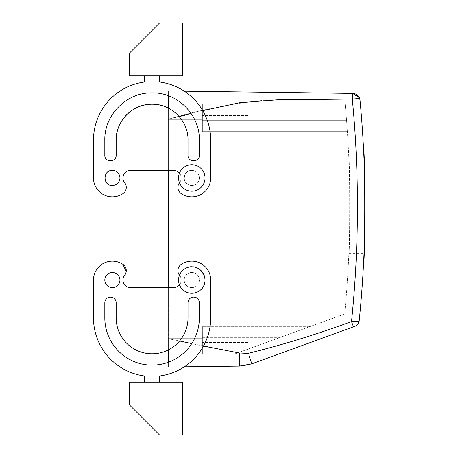 <?xml version="1.0" encoding="UTF-8"?>
<svg xmlns="http://www.w3.org/2000/svg" width="458" height="458" viewBox="0 0 458 458"><rect width="100%" height="100%" fill="white"/><g stroke="black" fill="none" stroke-linecap="round" stroke-linejoin="round"><path stroke-width="0.34" stroke-dasharray="2.29 1.72" d="M179.547 341.027L168.349 338.743L168.349 367.03L184.328 366.824A58.618 58.618 0 0 0 210.703 317.869A58.618 58.618 0 0 1 159.647 375.995L159.647 382.155L144.522 382.155L159.647 382.155L144.522 382.155L144.522 375.995A58.618 58.618 0 0 1 93.472 317.869A58.618 58.618 0 0 0 144.522 375.995L144.522 382.155L159.647 382.155L159.647 375.995A58.618 58.618 0 0 0 210.703 317.869L210.703 280.05A18.91 18.91 0 0 0 181.259 264.346A18.91 18.91 0 0 1 210.703 280.05A18.91 18.91 0 0 0 181.259 264.346C177.509 267.518 176.943 271.182 179.559 275.344A7.563 7.563 0 0 1 181.259 264.346A7.563 7.563 0 0 0 179.467 275.224A13.236 13.236 0 0 0 179.467 284.876A7.563 7.563 0 0 0 179.559 275.344A7.563 7.563 0 0 1 179.467 284.876C183.664 292.714 189.887 294.981 198.137 291.666A13.236 13.236 0 0 0 203.409 273.707A13.236 13.236 0 0 0 179.467 275.224A13.236 13.236 0 0 0 198.137 291.666C213.514 284.2 200.037 259.531 185.45 268.44C182.656 269.997 180.664 272.264 179.467 275.224A7.563 7.563 0 0 0 179.559 275.344C183.589 279.907 179.725 287.927 173.639 287.618L172.884 287.578A7.563 7.563 0 0 0 173.639 287.618A7.563 7.563 0 0 1 172.884 287.578L131.286 287.618L172.884 287.618L168.349 287.618L168.349 338.743L168.349 108.099L168.349 349.906L168.349 338.668L202.379 338.668L202.379 353.794L235.206 353.794L344.679 313.948A1119.369 1119.369 0 0 0 347.37 131.623L202.379 131.623L202.379 104.206L345.2 104.206A1119.369 1119.369 0 0 1 346.557 120.277L347.37 131.623L202.379 131.623L202.379 104.206L345.2 104.206A1119.369 1119.369 0 0 1 346.557 120.277L347.37 131.623A1119.369 1119.369 0 0 1 344.679 313.948L310.53 326.377L202.379 326.377L202.379 338.668L202.379 326.377L310.53 326.377L202.379 326.377L202.379 353.794L235.206 353.794L310.53 326.377L202.379 326.377L202.379 353.794L202.379 338.668L168.349 338.668L168.349 108.094A35.924 35.924 180 0 1 188.009 140.131A35.924 35.924 180 0 0 152.085 104.206A35.924 35.924 180 0 0 116.16 140.131L116.16 155.256L116.16 140.131C115.668 120.935 132.889 103.708 152.085 104.206C171.281 103.708 188.507 120.935 188.009 140.131L188.009 155.256A5.673 5.673 180 0 0 193.682 160.93A5.673 5.673 180 0 0 199.356 155.256L199.356 140.131A47.271 47.271 180 0 0 152.085 92.859A47.271 47.271 180 0 0 104.813 140.131L104.813 155.256A5.673 5.673 180 0 0 110.487 160.93A5.673 5.673 180 0 0 116.16 155.256C116.509 162.573 104.47 162.573 104.813 155.256A5.673 5.673 180 0 0 110.212 160.924M131.286 287.618L131.286 287.578A7.563 7.563 0 0 1 130.53 287.618A7.563 7.563 0 0 0 131.286 287.578L130.53 287.618C124.444 287.927 120.58 279.907 124.616 275.344L126.202 271.548M122.91 264.346A7.563 7.563 0 0 1 124.616 275.344A7.563 7.563 0 0 0 122.91 264.346A18.91 18.91 0 0 0 93.472 280.05A18.91 18.91 0 0 1 122.91 264.346A18.91 18.91 0 0 0 93.472 280.05L93.472 317.869L93.472 280.05M182.341 382.155L129.396 382.155L129.396 404.849L159.647 435.1L182.341 435.1L182.341 382.155M112.376 287.618A7.563 7.563 0 0 1 104.813 280.05A7.563 7.563 0 0 1 112.376 272.487A7.563 7.563 0 0 1 119.939 280.05A7.563 7.563 0 0 1 112.376 287.618A7.563 7.563 0 0 1 104.813 280.05A7.563 7.563 0 0 1 112.376 272.487A7.563 7.563 0 0 1 119.939 280.05A7.563 7.563 0 0 1 112.376 287.618A7.563 7.563 0 0 1 104.813 280.05A7.563 7.563 0 0 1 112.376 272.487A7.563 7.563 0 0 1 119.939 280.05A7.563 7.563 0 0 1 112.376 287.618M184.328 366.824L168.349 367.03L168.349 362.255A47.271 47.271 0 0 0 199.356 317.869L199.356 302.744A5.673 5.673 0 0 0 193.682 297.07A5.673 5.673 0 0 0 188.009 302.744L188.009 317.869L188.009 302.744A5.673 5.673 0 0 1 193.682 297.07A5.673 5.673 0 0 1 199.356 302.744L199.356 317.869A47.271 47.271 0 0 1 152.085 365.14A47.271 47.271 0 0 1 104.813 317.869C104.166 343.128 126.826 365.793 152.085 365.14C177.343 365.793 200.009 343.128 199.356 317.869L199.356 302.744C199.705 295.427 187.666 295.427 188.009 302.744L188.009 317.869C188.507 337.065 171.281 354.292 152.085 353.794C132.889 354.292 115.668 337.065 116.16 317.869L116.16 302.744L116.16 317.869A35.924 35.924 0 0 0 152.085 353.794A35.924 35.924 0 0 0 188.009 317.869A35.924 35.924 0 0 1 152.085 353.794A35.924 35.924 0 0 1 116.16 317.869M104.813 317.869L104.813 302.744C104.47 295.427 116.509 295.427 116.16 302.744A5.673 5.673 0 0 0 110.487 297.07A5.673 5.673 0 0 0 104.813 302.744L104.813 317.869L104.813 302.744M188.169 273.415A7.563 7.563 0 0 1 199.121 278.183A7.563 7.563 0 0 1 191.793 287.618A7.563 7.563 0 0 1 188.169 273.415A7.563 7.563 0 0 1 199.121 278.183A7.563 7.563 0 0 1 191.793 287.618A7.563 7.563 0 0 1 188.169 273.415A7.563 7.563 0 0 0 185.158 283.679A7.563 7.563 0 0 0 195.417 286.691A7.563 7.563 0 0 0 198.429 276.426A7.563 7.563 0 0 0 188.169 273.415A7.563 7.563 0 0 0 185.158 283.679A7.563 7.563 0 0 0 195.417 286.691A7.563 7.563 0 0 0 198.429 276.426A7.563 7.563 0 0 0 188.169 273.415M93.472 317.869A58.618 58.618 0 0 0 144.522 375.995L144.522 382.155M130.53 287.618A7.563 7.563 0 0 1 124.616 275.344A7.563 7.563 0 0 0 130.53 287.618M179.467 284.876A7.563 7.563 0 0 1 173.639 287.618A7.563 7.563 0 0 0 179.559 275.344A7.563 7.563 0 0 1 179.467 275.224M159.647 382.155L159.647 375.995M185.45 268.44A13.236 13.236 0 0 0 180.177 286.399A13.236 13.236 0 0 0 198.137 291.666A13.236 13.236 0 0 0 203.409 273.707A13.236 13.236 0 0 0 185.45 268.44M202.734 110.624L191.192 113.578M179.233 116.601L168.349 119.24L168.349 90.97L184.328 91.176A58.618 58.618 180 0 1 210.703 140.131A58.618 58.618 180 0 0 159.647 82.005L159.647 75.845L144.522 75.845L144.522 82.005A58.618 58.618 180 0 0 93.472 140.131L93.472 177.95A18.91 18.91 180 0 0 122.91 193.654A7.563 7.563 180 0 0 126.242 186.887M168.349 170.382L168.349 119.24C199.47 109.943 231.05 103.651 263.087 100.371C292.616 99.294 322.358 98.854 352.311 99.048A1126.932 1126.932 0 0 1 351.521 321.556C317.606 334.111 283.124 344.725 248.087 353.404L239.271 352.992L168.349 338.743L168.349 349.906M203.466 346.076L191.747 343.592M188.169 184.585A7.563 7.563 0 0 1 185.158 174.321A7.563 7.563 0 0 1 195.417 171.309A7.563 7.563 0 0 1 198.429 181.574A7.563 7.563 0 0 1 188.169 184.585A7.563 7.563 0 0 1 185.158 174.321A7.563 7.563 0 0 1 195.417 171.309A7.563 7.563 0 0 1 198.429 181.574A7.563 7.563 0 0 1 188.169 184.585C181.334 181.351 184.248 169.947 191.793 170.382A7.563 7.563 0 0 1 199.121 179.817A7.563 7.563 0 0 1 188.169 184.585A7.563 7.563 0 0 0 199.121 179.817A7.563 7.563 0 0 0 191.793 170.382C184.248 169.947 181.334 181.351 188.169 184.585M168.349 95.745L168.349 90.97L352.385 93.38L352.311 99.048L359.645 98.476L359.301 97.651M357.2 325.1L355.437 326.13C357.48 325.289 358.62 323.732 358.872 321.459L359.141 321.373A1134.495 1134.495 0 0 0 360.022 100.239L359.645 98.476M354.887 326.331L251.883 363.824L244.395 365.707M249.215 356.49L251.883 363.824M239.271 352.992L239.442 366.102M168.349 104.206L202.379 104.206L168.349 104.206M168.349 353.794L202.379 353.794L168.349 353.794M131.286 170.422L130.53 170.382A7.563 7.563 180 0 1 131.286 170.422L131.286 170.422A7.563 7.563 180 0 0 130.53 170.382C124.444 170.073 120.58 178.093 124.616 182.656C127.232 186.818 126.666 190.482 122.91 193.654A7.563 7.563 180 0 0 124.616 182.656A7.563 7.563 180 0 1 130.53 170.382A7.563 7.563 180 0 0 130.461 170.387M179.467 182.776C178.254 179.559 178.254 176.341 179.467 173.124A13.236 13.236 180 0 1 198.137 166.334A13.236 13.236 0 0 0 180.177 171.601A13.236 13.236 0 0 0 185.45 189.56A13.236 13.236 180 0 0 203.409 184.293A13.236 13.236 180 0 0 198.137 166.334A13.236 13.236 0 0 1 203.409 184.293A13.236 13.236 0 0 1 185.45 189.56A13.236 13.236 180 0 1 179.467 182.776A13.236 13.236 180 0 0 203.409 184.293A13.236 13.236 180 0 0 198.137 166.334A13.236 13.236 180 0 0 179.467 173.124A7.563 7.563 180 0 1 179.559 182.656A7.563 7.563 180 0 0 173.639 170.382A7.563 7.563 180 0 1 179.559 182.656A7.563 7.563 180 0 0 179.467 173.124A13.236 13.236 0 0 0 179.467 182.776A7.563 7.563 -0 0 1 179.559 182.656A7.563 7.563 180 0 0 181.259 193.654C177.509 190.482 176.943 186.818 179.559 182.656A7.563 7.563 180 0 0 181.259 193.654A18.91 18.91 180 0 0 210.703 177.95L210.703 140.131A58.618 58.618 180 0 0 159.647 82.005L159.647 75.845L144.522 75.845L144.522 82.005L144.522 75.845L159.647 75.845L144.522 75.845M179.467 173.124C177.933 171.344 175.992 170.433 173.639 170.382A7.563 7.563 180 0 0 172.884 170.422L172.884 170.422A7.563 7.563 180 0 1 173.639 170.382L131.286 170.382M119.916 178.574A7.563 7.563 180 0 0 112.376 170.382A7.563 7.563 180 0 0 104.813 177.95A7.563 7.563 180 0 0 112.376 185.513A7.563 7.563 180 0 0 119.939 177.95A7.563 7.563 180 0 0 112.376 170.382A7.563 7.563 180 0 0 104.813 177.95M359.141 321.373L358.528 323.422M358.517 323.451L357.446 324.877M125.217 172.569A7.563 7.563 180 0 0 123.007 177.137M181.259 193.654A18.91 18.91 180 0 0 210.703 177.95L210.703 140.131L210.703 177.95A18.91 18.91 180 0 1 181.259 193.654M93.472 140.131L93.472 177.95A18.91 18.91 180 0 0 122.91 193.654A18.91 18.91 180 0 1 93.472 177.95L93.472 140.131A58.618 58.618 180 0 1 144.522 82.005M104.813 178.019A7.563 7.563 180 0 0 112.044 185.501M188.009 155.256A5.673 5.673 180 0 0 193.682 160.93A5.673 5.673 180 0 0 199.356 155.256L199.356 140.131A47.271 47.271 180 0 0 152.085 92.859A47.271 47.271 180 0 0 104.813 140.131L104.813 155.256L104.813 140.131C104.166 114.872 126.826 92.207 152.085 92.859C177.343 92.207 200.009 114.872 199.356 140.131L199.356 155.256C199.705 162.573 187.666 162.573 188.009 155.256L188.009 140.131L188.009 155.256M110.762 160.924A5.673 5.673 180 0 0 116.16 155.319M202.379 331.798L202.379 341.754L202.379 331.798M202.379 342.452L202.379 341.754L202.379 342.452L247.761 342.452L247.761 331.105L247.761 342.452L247.761 331.105L247.761 342.452L202.379 342.452M348.87 159.041C349.952 156.115 349.952 256.503 348.87 253.583C349.952 256.503 349.952 156.115 348.87 159.041L363.102 159.041L363.102 253.583L363.102 159.041M202.379 131.623L347.37 131.623L202.379 131.623L202.379 120.277L202.379 131.623M202.379 120.277L202.379 104.206L202.379 120.277L346.557 120.277L202.379 120.277M202.379 116.246L202.379 126.202L202.379 116.246M202.379 126.895L202.379 126.202L202.379 126.895L247.761 126.895L247.761 115.548L247.761 126.895L247.761 115.548L247.761 126.895L202.379 126.895M363.102 261.146L363.102 151.478L363.102 261.146L363.669 261.146M363.102 151.478L363.669 151.478M129.396 75.845L129.396 53.151L159.647 22.9L182.341 22.9L182.341 75.845L129.396 75.845M159.647 75.845L159.647 82.005M112.376 185.513A7.563 7.563 180 0 0 119.939 177.95A7.563 7.563 180 0 0 112.376 170.382A7.563 7.563 180 0 0 104.813 177.95A7.563 7.563 180 0 0 112.376 185.513M348.87 253.583L363.102 253.583M168.349 119.332L202.379 119.332L168.349 119.332M202.379 337.723L279.351 337.723L202.379 337.723M251.287 364.036L250.211 364.385M249.988 364.454L246.965 365.244M358.425 323.606L358.866 322.644M247.761 331.105L202.379 331.105L247.761 331.105M247.761 115.548L202.379 115.548L247.761 115.548"/><path stroke-width="0.69" d="M198.137 291.666A13.236 13.236 0 0 0 203.409 273.707A13.236 13.236 0 0 0 185.45 268.44A13.236 13.236 0 0 0 180.177 286.399A13.236 13.236 0 0 0 198.137 291.666M179.467 284.876A7.563 7.563 0 0 1 172.884 287.578L131.286 287.618L168.349 287.618L168.349 170.382M144.522 382.155L144.522 375.995A58.618 58.618 0 0 1 93.472 317.869L93.472 280.05A18.91 18.91 0 0 1 122.91 264.346A7.563 7.563 0 0 1 124.616 275.344A7.563 7.563 0 0 0 131.286 287.578L131.286 287.618M159.647 382.155L159.647 375.995A58.618 58.618 0 0 0 210.703 317.869L210.703 280.05A18.91 18.91 0 0 0 181.259 264.346A7.563 7.563 0 0 0 179.467 275.224M112.376 287.618A7.563 7.563 0 0 1 104.813 280.05A7.563 7.563 0 0 1 112.376 272.487A7.563 7.563 0 0 1 119.939 280.05A7.563 7.563 0 0 1 112.376 287.618M168.349 349.906L168.349 362.255A47.271 47.271 0 0 1 104.813 317.869A47.271 47.271 0 0 0 152.085 365.14A47.271 47.271 0 0 0 199.356 317.869L199.356 302.744A5.673 5.673 0 0 0 193.682 297.07A5.673 5.673 0 0 0 188.009 302.744L188.009 317.869A35.924 35.924 0 0 1 152.085 353.794A35.924 35.924 0 0 1 116.16 317.869L116.16 302.744L116.16 317.869M104.813 317.869L104.813 302.744A5.673 5.673 0 0 1 110.487 297.07A5.673 5.673 0 0 1 116.16 302.744A5.673 5.673 0 0 0 110.487 297.07A5.673 5.673 0 0 0 104.813 302.744M182.341 382.155L129.396 382.155L129.396 404.849L159.647 435.1L182.341 435.1L182.341 382.155M126.202 271.548L122.91 264.346M93.472 317.869L93.472 280.05M359.645 98.476C357.395 94.783 355.042 93.083 352.591 93.38L352.311 99.048L359.645 98.476L360.022 100.239A1134.495 1134.495 0 0 1 359.141 321.373L351.521 321.556C317.606 334.111 283.124 344.725 248.087 353.404L239.271 352.992L239.442 366.102L184.328 366.824A58.618 58.618 0 0 1 159.647 375.995M359.141 321.373L358.425 323.606L357.515 324.802L355.437 326.13C357.48 325.289 358.62 323.732 358.872 321.459L351.521 321.556A1126.932 1126.932 0 0 0 352.311 99.048L276.981 99.838L239.58 102.758L202.734 110.624M191.192 113.578L179.233 116.601M239.271 352.992L203.466 346.076M191.747 343.592L179.547 341.027M359.301 97.651L352.591 93.38L184.328 91.176A58.618 58.618 180 0 0 159.647 82.005L159.647 75.845M116.16 155.319A5.673 5.673 180 0 0 116.16 155.256L116.16 140.131A35.924 35.924 180 0 1 168.349 108.094L168.349 95.745M249.215 356.49L251.883 363.824L239.442 366.102L184.328 366.824M355.437 326.13L353.45 326.852L351.521 321.556L353.45 326.852L251.287 364.036M244.395 365.707L239.442 366.102M363.669 261.146C365.106 264.535 365.106 148.083 363.669 151.478C365.106 148.083 365.106 264.535 363.669 261.146M130.461 170.387A7.563 7.563 180 0 0 125.217 172.569M123.007 177.137A7.563 7.563 180 0 0 124.616 182.656A7.563 7.563 -0 0 1 122.91 193.654A18.91 18.91 180 0 1 93.472 177.95L93.472 140.131A58.618 58.618 180 0 1 144.522 82.005A58.618 58.618 180 0 0 93.472 140.131M131.286 170.382L173.639 170.382C175.992 170.433 177.933 171.344 179.467 173.124M126.242 186.887A7.563 7.563 180 0 0 124.616 182.656C120.58 178.093 124.444 170.073 130.53 170.382L131.286 170.422M112.044 185.501A7.563 7.563 180 0 0 119.916 178.574M110.212 160.924A5.673 5.673 180 0 0 110.762 160.924M144.522 82.005L144.522 75.845M182.341 75.845L129.396 75.845L129.396 53.151L159.647 22.9L182.341 22.9L182.341 75.845M179.467 182.776A7.563 7.563 -0 0 0 181.259 193.654A18.91 18.91 180 0 0 210.703 177.95L210.703 140.131A58.618 58.618 180 0 0 159.647 82.005M112.376 170.382C102.621 169.924 102.621 185.977 112.376 185.513A7.563 7.563 180 0 0 119.939 177.95A7.563 7.563 180 0 0 112.376 170.382M199.356 140.131L199.356 155.256C199.705 162.573 187.666 162.573 188.009 155.256L188.009 140.131C188.507 120.935 171.281 103.708 152.085 104.206C132.889 103.708 115.668 120.935 116.16 140.131L116.16 155.256C116.509 162.573 104.47 162.573 104.813 155.256L104.813 140.131C104.166 114.872 126.826 92.207 152.085 92.859C177.343 92.207 200.009 114.872 199.356 140.131M185.45 189.56A13.236 13.236 0 0 1 180.177 171.601A13.236 13.236 0 0 1 198.137 166.334A13.236 13.236 0 0 1 203.409 184.293A13.236 13.236 0 0 1 185.45 189.56M358.425 323.606L358.866 322.644L358.425 323.606M356.055 325.861L357.515 324.802L356.055 325.861"/></g></svg>
